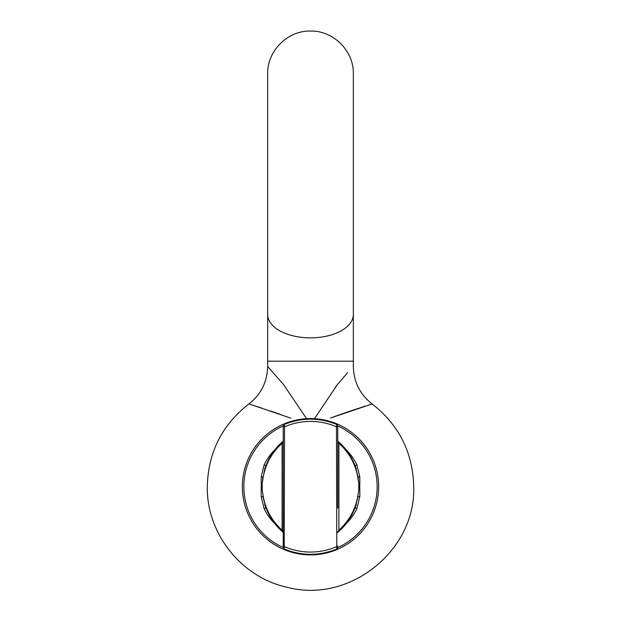 <?xml version="1.0" encoding="UTF-8"?>
<svg xmlns="http://www.w3.org/2000/svg" width="621" height="621" viewBox="0 0 621 621"><rect width="100%" height="100%" fill="white"/><g stroke="black" fill="none" stroke-linecap="round" stroke-linejoin="round"><path stroke-width="0.93" d="M346.044 449.751A51.302 51.302 0 0 1 356.881 464.826L359.807 476.905L359.823 483.914A33.992 24.033 90 0 0 359.823 489.565L359.807 496.575L356.881 508.653A51.302 51.302 0 0 1 346.044 523.72M274.956 523.72A51.302 51.302 0 0 1 264.119 508.653L265.866 507.823M356.881 508.653L355.134 507.823M265.866 465.649L264.119 464.826A51.302 51.302 0 0 1 274.956 449.751M355.134 465.649L356.881 464.826M284.333 425.447A66.641 66.641 0 0 0 283.238 547.551L284.185 548.987C301.728 556.09 319.272 556.09 336.815 548.987L337.762 547.551M378.655 486.74A68.155 68.155 0 0 1 310.5 554.895A68.155 68.155 0 0 1 242.345 486.74A68.155 68.155 0 0 1 310.5 418.577A68.155 68.155 0 0 1 378.655 486.74A68.155 68.155 0 0 0 310.5 418.577A68.155 68.155 0 0 0 242.345 486.74M336.667 548.033A66.641 66.641 0 0 0 337.762 425.928L336.815 424.485C319.272 417.39 301.728 417.39 284.185 424.485L283.238 425.921M283.238 441.368L282.097 443.309C271.959 452.484 265.679 463.716 263.25 477.006L262.171 483.813A35.203 24.894 90 0 1 262.256 486.74A35.203 24.894 90 0 1 262.171 489.666L261.177 489.565A33.992 24.033 -90 0 0 261.262 486.74A33.992 24.033 -90 0 0 261.177 483.914L261.193 476.905L264.119 464.826M283.238 547.497L283.238 427.395A1.56 0.605 0 0 1 284.534 426.798L284.201 548.902M337.762 486.74L337.762 441.368L338.903 443.309A1.56 0.931 -48.4 0 0 338.833 442.144L337.677 440.949M372.134 403.976L371.11 404.302M370.527 404.481L368.377 405.164M365.761 405.994L359.287 408.09M359.155 408.129L350.438 411.009M340.665 414.354L330.869 417.886M314.11 419.253L337.444 384.531L347.597 372.678M338.957 382.683L335.619 386.805M267.659 314.521A42.841 23.334 0 0 0 310.5 337.855A42.841 23.334 0 0 0 353.341 314.521L353.341 73.891C353.931 51 333.392 30.46 310.5 31.05C287.608 30.46 267.069 51 267.659 73.891L267.659 361.189L353.341 361.189L353.341 366.491C353.714 381.946 359.986 394.436 372.158 403.968C399.047 425.012 412.903 452.6 413.71 486.74C415.907 550.416 349.646 603.496 287.989 587.466C241.918 578.027 206.451 533.75 207.29 486.74C206.451 533.75 241.918 578.027 287.989 587.466C349.646 603.496 415.907 550.416 413.71 486.74C412.903 452.6 399.047 425.012 372.158 403.968L330.434 418.049M340.688 414.347L350.322 411.048M290.907 418.174L252.957 405.272M255.262 406.002L261.697 408.082L255.262 406.002M267.659 361.189L267.659 366.491L283.479 384.438L306.595 418.694M280.335 414.354L270.601 411.024M254.664 405.816L251.078 404.675M248.866 403.976L249.89 404.302M250.473 404.481L252.623 405.164M264.119 508.653L261.193 496.575L261.177 489.565M283.238 427.395L283.238 425.983L283.238 427.395M263.25 496.474L262.171 489.666L263.25 496.474C265.679 509.756 271.959 520.988 282.097 530.171L283.238 532.112M357.75 496.474L358.829 489.666A35.203 24.894 -90 0 1 358.829 483.813L357.75 477.006C355.321 463.716 349.041 452.484 338.903 443.309L338.903 530.171C349.041 520.988 355.321 509.756 357.75 496.474L358.829 489.666L359.823 489.565M337.762 425.983L337.762 508.157M284.201 424.578L284.534 426.798A65.321 65.321 0 0 1 336.466 426.798L336.799 424.578M336.799 548.902L336.466 426.798A1.56 0.605 180 0 1 337.762 427.395M337.762 532.112L338.903 530.171A1.56 0.931 -131.6 0 1 338.833 531.335L337.677 532.531M261.193 496.575L262.947 496.598L265.904 507.807M282.384 442.02A1.56 0.931 48.4 0 0 282.167 442.144A1.56 0.931 48.4 0 0 282.097 443.309L282.097 530.171A1.56 0.931 131.6 0 0 282.167 531.335L283.323 532.523M265.904 465.665L264.662 469.096L263.25 477.006M261.193 476.905L262.947 476.874L262.171 483.813L261.177 483.914M264.693 469.026C268.598 457.7 274.42 448.742 282.167 442.144L283.323 440.949M283.238 546.076A1.56 0.605 0 0 0 284.534 546.682A65.321 65.321 0 0 0 336.466 546.682A1.56 0.605 180 0 0 337.762 546.076M359.823 483.914L358.829 483.813L358.053 476.874L355.096 465.665M357.75 477.006L359.807 476.905M355.096 507.807L358.053 496.598L359.807 496.575M338.616 531.46A1.56 0.931 -131.6 0 0 338.833 531.335C346.58 524.737 352.402 515.779 356.307 504.454M248.842 403.968C221.953 425.012 208.097 452.6 207.29 486.74C208.097 452.6 221.953 425.012 248.842 403.968C261.014 394.436 267.286 381.946 267.659 366.491M353.341 314.521L353.341 361.189M264.693 504.454C268.598 515.779 274.42 524.737 282.167 531.335M356.307 469.026C352.402 457.7 346.58 448.742 338.833 442.144M356.338 469.096L356.12 468.428M264.662 469.096L264.895 468.397M356.105 505.083L356.338 504.384M264.662 504.384L264.88 505.052"/></g></svg>
